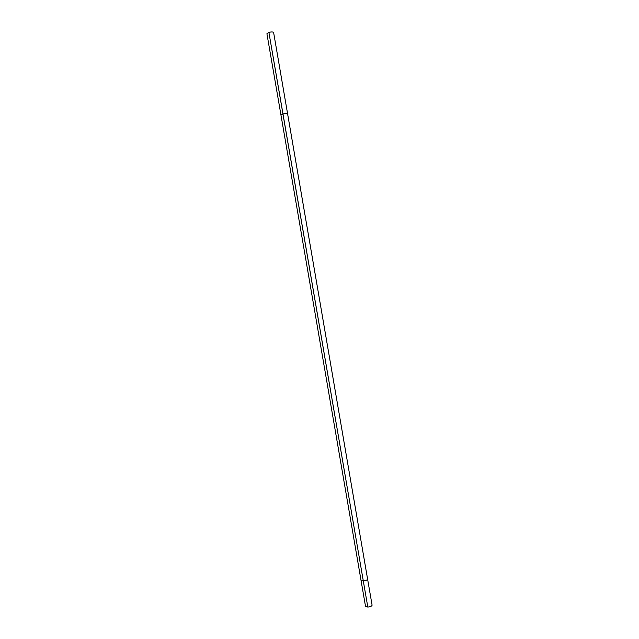 <?xml version="1.0" encoding="UTF-8"?>
<svg xmlns="http://www.w3.org/2000/svg" width="639" height="639" viewBox="0 0 639 639"><rect width="100%" height="100%" fill="white"/><g stroke="black" fill="none" stroke-linecap="round" stroke-linejoin="round"><path stroke-width="0.96" d="M287.654 113.798C287.103 113.335 285.545 113.383 282.989 113.942L363.295 580.899C365.812 580.643 367.241 580.06 367.601 579.15L372.098 605.205C371.754 606.195 370.324 606.81 367.808 607.05L363.295 580.899L361.003 580.228L363.295 580.899L367.808 607.05C370.468 606.778 371.89 606.131 372.082 605.109M367.808 607.05L365.5 606.251L361.019 580.284M280.952 114.94L266.918 33.747L268.899 32.381L363.295 580.899C365.859 580.635 367.289 580.036 367.593 579.118L367.585 579.062M287.654 113.838L287.646 113.782C287.055 113.343 285.497 113.391 282.989 113.942L280.968 115.004M367.601 579.15L273.62 32.501C272.981 31.822 271.407 31.782 268.899 32.381L282.989 113.942L280.952 114.972L361.003 580.196M268.899 32.381C271.551 31.758 273.133 31.83 273.636 32.581"/></g></svg>
